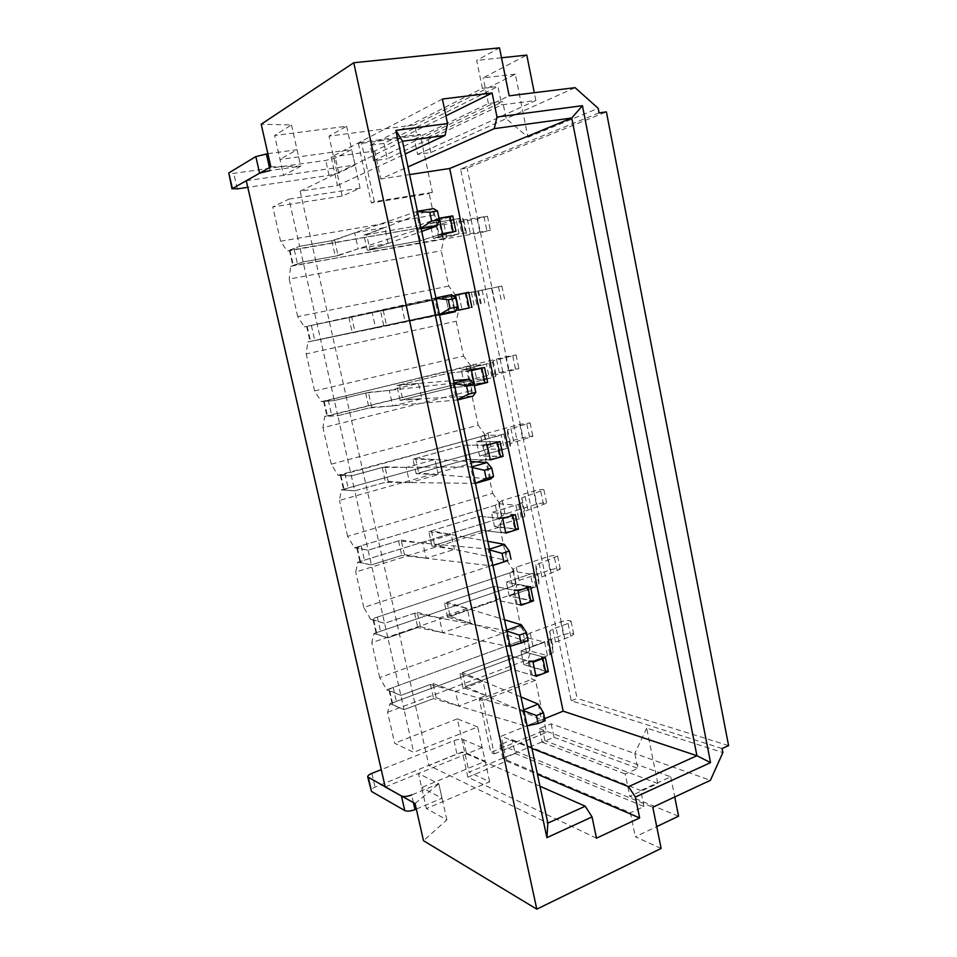 <?xml version="1.0" encoding="UTF-8"?>
<svg xmlns="http://www.w3.org/2000/svg" width="957" height="957" viewBox="0 0 957 957"><rect width="100%" height="100%" fill="white"/><g stroke="black" fill="none" stroke-linecap="round" stroke-linejoin="round"><path stroke-width="0.72" stroke-dasharray="4.79 3.59" d="M435.902 297.914L306.623 326.409L501.875 286.071L445.89 297.376L466.035 292.842L445.89 297.376L449 312.006L469.205 307.939L449 312.006L445.89 297.376L471.299 292.112L474.337 306.599L458.941 309.709L456.19 321.229L463.571 356.112L314.602 390.946L321.325 401.641L470.82 365.945L486.383 364.103L489.374 378.386L473.763 379.905L470.904 390.767L478.189 425.183L331.242 464.169L338.024 475.27L485.474 435.363L501.265 435.088L504.207 449.156L488.381 449.144L485.414 459.36L492.604 493.31L347.63 536.339L354.473 547.823L499.925 503.837L515.931 505.069L518.838 518.945L502.796 517.426L499.745 527.02L506.827 560.503L363.792 607.468L370.694 619.335L514.196 571.389L530.381 574.08L533.252 587.765L517.019 584.787L513.873 593.771L520.859 626.811L379.726 677.58L386.676 689.818L528.264 638.008L544.653 642.135L547.476 655.641L531.051 651.227L527.809 659.624L531.948 679.207L535.513 680.295L546.519 732.38L542.918 731.052L544.964 740.718L469.062 772.191L489.673 781.797L426.355 808.557L446.871 819.886L423.484 840.689M439.55 315.068L310.044 341.493L474.337 306.599M455.508 295.007L383.231 310.331L451.596 294.684L455.209 311.707M455.496 294.983L432.971 300.043L436.117 314.757L383.805 325.918L380.527 310.893L432.971 300.043L436.117 314.757L458.714 310.2L386.52 325.344L455.197 311.719M417.431 211.306L331.84 240.697L299.601 246.308L320.583 339.412L307.783 341.948L306.192 353.934L456.19 321.229M439.466 314.662L438.366 315.308L434.693 298.165L435.985 298.321M383.231 310.331L386.52 325.344M348.886 317.437L352.26 332.653M454.049 383.075L365.682 393.028L334.376 400.54L323.61 401.378L505.786 356.794L516.086 354.939L493.178 360.801L492.64 362.404L461.322 370.12L481.85 368.122M457.637 399.942L369.007 408.017L337.785 415.709L326.971 416.235L469.062 381.053L476.466 378.254L508.61 370.383L518.909 368.601L496.073 374.677L495.606 376.591L492.065 377.728L464.384 384.535L484.924 382.776M474.588 385.408L471 385.946L467.853 371.029L448.582 373.17L399.536 384.917L453.522 380.587M471 385.946L451.68 387.669L402.777 399.703L473.045 396.054M471.299 292.112L304.374 326.911L351.674 316.863L355.035 332.055L320.583 339.412L337.785 415.709L324.686 416.451L322.952 427.695L470.904 390.767M454.156 383.59L452.864 383.362M469.516 379.307L473.057 396.042M399.536 384.917L402.777 399.703M400.11 400.361L396.868 385.563L448.582 373.17L451.68 387.669L400.11 400.361L421.798 398.71L392.717 405.912L389.308 390.42L418.484 383.386L421.798 398.71M489.374 378.386L464.384 384.535L461.322 370.12L464.384 384.535L484.9 382.644M365.682 393.028L369.007 408.017M452.876 383.374L456.477 400.229L457.59 399.667M471.897 466.813L382.226 467.506L351.363 475.916L340.345 475.246L480.821 436.631L487.998 432.971L519.807 424.394L530.106 422.874L507.581 429.801L507.389 432.983L476.538 441.823L496.336 441.644L497.437 442.325M475.438 483.393L385.504 482.268L354.736 490.857L343.659 489.888L348.121 487.986L483.74 450.424L490.869 446.56L522.594 437.804C528.168 436.416 531.602 435.937 532.893 436.356L510.44 443.486L510.308 446.979L506.863 448.426L479.553 456.034L500.415 456.513M490.235 459.516L486.635 459.862L483.536 445.161L463.978 445.244L415.613 458.415L470.784 461.585M486.635 459.862L467.028 459.539L418.795 472.985L490.582 479.002L487.113 462.53M321.325 401.641L334.376 400.54L368.421 392.382L371.747 407.347L337.785 415.709L354.736 490.857L341.338 489.864L339.46 500.391L485.414 459.36M474.265 483.74L470.724 467.148L472.028 467.447M415.613 458.415L418.795 472.985M416.163 473.715L412.969 459.133L463.978 445.244L467.028 459.539L416.163 473.715L438.246 474.6L409.584 482.687L406.235 467.423L434.98 459.516L438.246 474.6M504.207 449.156L479.553 456.034L476.538 441.823L479.553 456.034L500.367 456.274M382.226 467.506L385.504 482.268M474.289 483.728L475.402 483.249M489.458 549.174L398.531 540.884L368.11 550.167L356.829 548.026L361.184 545.801L495.343 505.224L502.246 500.535L533.647 491.085C539.186 489.637 542.607 489.242 543.947 489.9L521.792 497.867L521.924 502.569L518.55 504.267L491.539 512.509L511.612 514.316L512.796 515.452M489.613 549.916L488.297 549.545L491.802 565.85L492.927 565.455L491.778 565.862L401.761 555.431L371.424 564.881L360.107 562.453L364.426 560.144L498.226 518.838L505.069 513.945L536.387 504.315C541.913 502.856 545.346 502.485 546.686 503.203L524.615 511.361L524.807 516.373L521.445 518.132L494.506 526.529L515.679 529.173M505.655 532.535L502.042 532.69L498.98 518.216L479.146 516.29L431.44 530.848L487.771 541.291M502.042 532.69L482.149 530.381L434.586 545.203L507.844 560.587L504.435 544.389M338.024 475.27L351.363 475.916L384.929 466.777L388.207 481.515L354.736 490.857L371.424 564.881L357.739 562.214L355.741 572.035L499.745 527.02M431.44 530.848L434.586 545.203M431.99 546.016L428.844 531.637L479.146 516.29L482.149 530.381L431.99 546.016L454.443 549.354L426.2 558.278L422.898 543.253L451.226 534.496L454.443 549.354M518.838 518.945L494.506 526.529L491.539 512.509L494.506 526.529L515.608 528.826M398.531 540.884L401.761 555.431M334.663 240.207L338.084 255.627L358.181 248.772L354.664 232.79L334.663 240.207L299.601 246.308L289.385 250.315L436.045 225.015L444.084 224.644L477.16 218.83L487.46 216.258L463.762 219.907L462.53 218.22L458.762 218.603L430.231 223.567L433.377 238.413L453.199 231.738M331.84 240.697L335.261 256.141L303.118 261.943L292.854 265.627L480.055 232.802L490.355 230.302L466.741 234.166L465.58 232.826L433.377 238.413L455.927 231.247M455.951 295.546L448.749 286.095L441.261 250.71L443.916 238.52L459.073 233.783L433.377 238.413L430.231 223.567L450.029 216.653M439.335 218.423L417.132 225.852L420.326 240.781L370.012 249.861L421.726 231.427M435.782 219.416L439.024 234.776L420.326 240.781L367.273 250.351L388.147 243.401L358.181 248.772M367.273 250.351L363.935 235.111L417.132 225.852L366.687 234.632L370.012 249.861M366.687 234.632L433.389 208.626L437.074 225.936M417.491 211.581L416.223 211.509L419.944 228.95L335.261 256.141M421.152 228.747L419.932 228.962L421.032 228.209M506.72 630.184L505.583 630.591L414.596 613.198L384.594 623.318L373.086 619.753C373.027 619 374.438 618.126 377.309 617.121L509.662 572.896L513 570.934L513.012 569.128L516.302 567.202L547.296 556.89C552.775 555.359 556.208 555.084 557.596 556.041L535.812 565.001L536.267 571.209L532.977 573.207L506.325 582.203L526.661 585.935L527.941 587.502M520.859 604.501L517.235 604.477L497.066 600.23L450.149 616.38L524.819 640.843L509.016 646.633L417.778 627.529L387.872 637.829L376.304 633.977C376.245 633.187 377.644 632.278 380.503 631.261L512.509 586.318L515.823 584.296L515.823 582.406L519.089 580.42L550.012 569.941C555.479 568.41 558.912 568.147 560.3 569.164L538.6 578.327L539.102 584.823L535.836 586.88L509.256 596.032L530.728 600.781M517.235 604.477L514.208 590.194L494.099 586.342L447.051 602.228L504.495 619.729M354.473 547.823L368.11 550.167L401.198 540.071L404.416 554.605L371.424 564.881L387.872 637.829L373.912 633.51L371.795 642.649L513.873 593.771M510.165 646.322L509.028 646.633L505.583 630.591L506.899 631.022M521.469 624.909L524.819 640.843M447.051 602.228L450.149 616.38M447.589 617.265L444.491 603.089L494.099 586.342L497.066 600.23L447.589 617.265L470.401 622.995L442.565 632.744L439.311 617.935L467.231 608.353L470.401 622.995M533.252 587.765L509.256 596.032L506.325 582.203L509.256 596.032L530.633 600.326M414.596 613.198L417.778 627.529M528.204 640.652L524.843 640.843M523.706 709.867L522.594 710.309L430.423 684.446L400.851 695.404L389.092 690.452C389.009 689.519 390.372 688.514 393.207 687.425L523.79 639.647L527.032 637.398L526.972 635.173L530.166 632.972L560.778 621.835C566.197 620.232 569.63 620.052 571.066 621.308L568.075 623.45L552.751 629.048L549.653 631.249L550.407 638.893L547.201 641.19L520.907 650.939L541.506 656.526L542.858 658.524M535.836 675.427L532.2 675.211L511.768 669.099L465.485 686.54L541.53 719.808L525.955 726.1L433.557 698.574L404.069 709.687L392.274 704.46C392.179 703.503 393.53 702.474 396.354 701.361L526.589 652.889L529.819 650.581L529.735 648.284L532.917 646.023L563.446 634.718C568.865 633.103 572.286 632.948 573.745 634.252L570.767 636.453L555.479 642.135L552.392 644.384L553.206 652.327L550.024 654.684L523.79 664.565L545.562 671.359M532.2 675.211L529.221 661.155L508.837 655.401L462.434 672.592L520.955 696.935M370.694 619.335L384.594 623.318L417.228 612.301L420.398 626.62L387.872 637.829L404.069 709.687L389.846 703.79L387.609 712.259L394.655 743.266L413.675 752.31L477.699 726.925L489.673 781.797M523.91 710.824L522.594 710.309M538.229 704.125L541.53 719.808L545.119 720.705M462.434 672.592L465.485 686.54M462.961 687.497L459.898 673.525L508.837 655.401L511.768 669.099L462.961 687.497L486.132 695.548L458.678 706.087L455.472 691.504L482.998 681.121L486.132 695.548M547.476 655.641L523.79 664.565L520.907 650.939L523.79 664.565L545.442 670.809M430.423 684.446L433.557 698.574M522.618 710.333L525.979 726.1L527.116 725.861M413.4 802.588L411.677 794.968L438.796 783.747L418.448 773.483L421.618 787.539L485.199 761.293L466.334 752.992C463.954 752.25 460.819 752.585 456.944 753.984L375.072 787.109C372.141 788.365 370.754 789.585 370.909 790.781M415.063 803.509L438.796 783.747L442.026 798.234L421.618 787.539M416.319 809.06L442.026 798.234M385.228 786.977L482.208 747.573L485.199 761.293M482.208 747.573L463.391 739.629C461.023 738.924 457.889 739.259 454.001 740.646L381.257 769.631M269.479 167.607L270.137 170.525L300.713 166.195L283.595 175.346L280.018 159.436L351.674 149.555L335.405 157.965L325.751 160.393L233.747 173.349L228.412 173.337M270.843 166.829L300.713 166.195L297.029 149.735L280.018 159.436M246.272 180.741L355.047 165.023L351.674 149.555M355.047 165.023L338.718 172.978L329.052 175.37L247.779 187.333M267.864 153.67L297.029 149.735M722.092 748.553L571.233 700.763L460.604 169.126L599.07 112.89M678.573 816.177L629.79 796.332L657.806 783.532L646.681 728.145L722.87 752.585M657.806 783.532L544.964 740.718M528.264 638.008L520.859 626.811M514.196 571.389L506.827 560.503M499.925 503.837L492.604 493.31M485.474 435.363L478.189 425.183M470.82 365.945L463.571 356.112M459.073 233.783L455.999 219.093L440.878 224.165L433.724 215.086L429.167 193.589L432.397 192.345L420.135 134.279L416.941 135.834L414.644 124.924L329.017 136.157L346.59 126.276L274.611 135.487L291.49 124.96L261.201 124.231M430.829 152.546L427.635 137.389L414.369 139.22L417.599 154.448L430.829 152.546L506.169 118.656L527.977 137.246L515.309 74.168L414.644 124.924M527.977 137.246L598.185 108.308M460.604 169.126L467.112 168.133L606.403 111.885M571.233 700.763L577.095 698.407L467.112 168.133M728.588 745.611L577.095 698.407M646.681 728.145L634.814 753.506L710.405 780.314M414.369 139.22L488.405 103.523L502.736 101.717L506.169 118.656L575.073 87.661M417.599 154.448L535.848 100.509L501.683 104.863L387.286 158.802L383.972 143.383L497.951 86.477L501.683 104.863M383.972 143.383L370.203 145.273L373.553 160.776L387.286 158.802M373.553 160.776L509.172 95.82M370.203 145.273L482.376 88.331L476.682 60.423L499.494 47.85M501.492 57.779L476.682 60.423M515.309 74.168L483.165 77.852L526.793 55.087M661.131 848.44L635.328 836.801L656.717 826.597M502.892 758.506L499.925 744.761L512.186 739.749L515.129 753.434L502.892 758.506L630.424 812.792L635.328 836.801M499.925 744.761L652.806 807.218M551.16 723.839L554.007 737.309L542.188 742.213L539.317 728.672L551.16 723.839L634.814 753.506L637.829 768.375L625.232 773.998L629.79 796.332M539.317 728.672L670.725 776.833L640.747 790.518L643.977 806.5L630.424 812.792M512.186 739.749L640.747 790.518M596.474 838.176L467.889 777.216L462.327 751.963L428.892 765.492L547.847 823.116M539.987 786.235L462.327 751.963M442.421 99.038L331.194 157.092L337.462 185.526L300.139 191.197L428.892 765.492M300.139 191.197L402.502 141.253M337.462 185.526L405.218 153.981M331.194 157.092L374.749 151.003L445.914 115.833M374.749 151.003L380.79 178.959L407.969 166.901M409.608 174.581L380.79 178.959M544.677 718.635L501.193 736.232L531.925 748.398M467.889 777.216L506.576 761.09L501.193 736.232M506.576 761.09L537.439 774.273M542.918 731.052L490.821 752.417L479.301 699.471L531.948 679.207M477.699 726.925L457.314 718.851L469.062 772.191M457.314 718.851L394.655 743.266M387.609 712.259L527.809 659.624M535.513 680.295L482.687 700.68L494.243 753.877L490.821 752.417M494.243 753.877L546.519 732.38M482.687 700.68L479.301 699.471M389.846 703.79L531.051 651.227M386.676 689.818L400.851 695.404L433.019 683.489L436.153 697.605L404.069 709.687L413.675 752.31M436.153 697.605L458.678 706.087M533.049 662.232L508.837 655.401L511.768 669.099L536.028 676.372M545.37 657.579L520.907 650.939L544.653 642.135M459.898 673.525L482.998 681.121M433.019 683.489L455.472 691.504M379.726 677.58L371.795 642.649M373.912 633.51L517.019 584.787M420.398 626.62L442.565 632.744M517.988 590.924L494.099 586.342L497.066 600.23L521.015 605.267M530.489 586.629L506.325 582.203L530.381 574.08M444.491 603.089L467.231 608.353M417.228 612.301L439.311 617.935M363.792 607.468L355.741 572.035M357.739 562.214L502.796 517.426M404.416 554.605L426.2 558.278M502.712 518.574L479.146 516.29L482.149 530.381L505.786 533.121M515.38 514.651L491.539 512.509L515.931 505.069M428.844 531.637L451.226 534.496M401.198 540.071L422.898 543.253M347.63 536.339L339.46 500.391M341.338 489.864L488.381 449.144M388.207 481.515L409.584 482.687M487.209 445.149L463.978 445.244L467.028 459.539L490.331 459.922M500.056 441.608L476.538 441.823L501.265 435.088M412.969 459.133L434.98 459.516M384.929 466.777L406.235 467.423M331.242 464.169L322.952 427.695M324.686 416.451L473.763 379.905M371.747 407.347L392.717 405.912M471.466 370.622L448.582 373.17L451.68 387.669L474.636 385.623M484.505 367.488L461.322 370.12L486.383 364.103M396.868 385.563L418.484 383.386M368.421 392.382L389.308 390.42M314.602 390.946L306.192 353.934M307.783 341.948L458.941 309.709M355.035 332.055L375.587 327.952L372.129 312.221L401.737 306.096L405.11 321.648L375.587 327.952M383.805 325.918L405.11 321.648M380.527 310.893L401.737 306.096M351.674 316.863L372.129 312.221M448.749 286.095L297.711 316.635L304.374 326.911M297.711 316.635L289.181 279.073L441.261 250.71M338.084 255.627L303.118 261.943L290.641 266.333L289.181 279.073M290.641 266.333L443.916 238.52M439.287 218.196L417.132 225.852L420.326 240.781L442.541 233.652M450.053 216.796L430.231 223.567L455.999 219.093M440.878 224.165L287.184 251.069L299.601 246.308L288.954 199.104L360.095 188.134L342.199 196.065L272.793 206.915L288.954 199.104M363.935 235.111L384.726 227.61L388.147 243.401M354.664 232.79L384.726 227.61M433.724 215.086L280.58 241.224L287.184 251.069M416.941 135.834L358.444 143.777L371.304 202.92L429.167 193.589M280.58 241.224L272.793 206.915M342.199 196.065L329.017 136.157M432.397 192.345L374.319 201.688L371.304 202.92M374.319 201.688L361.411 142.234L420.135 134.279M361.411 142.234L358.444 143.777M488.405 103.523L483.165 77.852M427.635 137.389L502.736 101.717M535.848 100.509L534.293 92.709M482.376 88.331L497.951 86.477M360.095 188.134L346.59 126.276M446.871 819.886L438.796 783.747L418.448 773.483L426.355 808.557M291.49 124.96L300.713 166.195L283.595 175.346L274.611 135.487M542.188 742.213L625.232 773.998M670.725 776.833L674.733 796.978M515.129 753.434L643.977 806.5M554.007 737.309L637.829 768.375M311.384 325.464L314.769 340.465M307.161 326.277L310.582 341.398M451.178 296.538L454.18 310.726M451.931 295.785L455.137 310.929M465.114 293.057L468.272 308.118M474.038 291.55L477.065 306.013M477.687 290.82L480.701 305.223M478.572 290.844L481.503 304.912M482.113 290.138L485.032 304.147M498.465 286.753L501.336 300.665M491.575 288.284L494.434 302.065M458.917 295.043L461.86 309.003M455.281 295.773L458.247 309.793M454.874 295.797L457.865 309.924M328.227 399.99L331.565 414.764M324.172 401.402L327.545 416.295M466.107 367.069L469.062 381.053M480.845 367.907L483.955 382.74M489.075 363.469L492.065 377.728M492.64 362.404L495.606 376.591M493.178 360.801L496.073 374.677M496.623 359.784L499.506 373.589M512.761 355.92L515.608 369.641M505.786 356.794L508.61 370.383M473.559 364.485L476.466 378.254M470.019 365.514L472.937 379.355M469.708 366.005L472.65 379.941M344.831 473.428L348.121 487.986M340.931 475.414L344.257 490.08M480.821 436.631L483.74 450.424M496.336 441.644L499.41 456.262M503.92 434.358L506.863 448.426M507.389 432.983L510.308 446.979M507.581 429.801L510.44 443.486M510.942 428.473L513.789 442.098M526.876 424.166L529.676 437.696M519.807 424.394L522.594 437.804M487.998 432.971L490.869 446.56M484.541 434.311L487.424 447.96M484.338 435.256L487.233 448.989M361.184 545.801L364.426 560.144M357.451 548.337L360.729 562.8M495.343 505.224L498.226 518.838M511.612 514.316L514.639 528.719M518.55 504.267L521.445 518.132M521.924 502.569L524.807 516.373M521.792 497.867L524.615 511.361M525.07 496.24L527.869 509.686M540.789 491.479L543.552 504.841M533.647 491.085L536.387 504.315M502.246 500.535L505.069 513.945M498.872 502.174L501.719 515.644M498.764 503.561L501.624 517.103M294.278 249.825L297.723 265.041M289.887 250.028L293.356 265.376M436.045 225.015L439.084 239.394M439.837 224.596L442.864 238.915M440.352 225.051L443.354 239.274M444.084 224.644L447.063 238.795M477.16 218.83L480.055 232.802M483.967 216.617L486.874 230.721M467.387 219.524L470.354 233.723M463.762 219.907L466.741 234.166M462.53 218.22L465.58 232.826M458.762 218.603L461.836 233.281M449.144 217.107L452.362 232.384M377.309 617.121L380.503 631.261M373.732 620.208L376.962 634.455M509.662 572.896L512.509 586.318M526.661 585.935L529.652 600.135M532.977 573.207L535.836 586.88M536.267 571.209L539.102 584.823M535.812 565.001L538.6 578.327M539.006 563.087L541.77 576.353M554.522 557.907L557.249 571.078M547.296 556.89L550.012 569.941M516.302 567.202L519.089 580.42M513.012 569.128L515.823 582.406M513 570.934L515.823 584.296M393.207 687.425L396.354 701.361M389.774 691.038L392.956 705.082M523.79 639.647L526.589 652.889M541.506 656.526L544.449 670.522M547.201 641.19L550.024 654.684M550.407 638.893L553.206 652.327M549.653 631.249L552.392 644.384M552.751 629.048L555.479 642.135M568.075 623.45L570.767 636.453M560.778 621.835L563.446 634.718M530.166 632.972L532.917 646.023M526.972 635.173L529.735 648.284M527.032 637.398L529.819 650.581M371.902 773.352L375.072 787.109M454.001 740.646L456.944 753.984M463.391 739.629L466.334 752.992M338.718 172.978L335.405 157.965M329.052 175.37L325.751 160.393M237.324 188.876L233.747 173.349M306.623 326.409L310.044 341.493M501.875 286.071L504.734 299.924M323.61 401.378L326.971 416.235M516.086 354.939L518.909 368.601M340.345 475.246L343.659 489.888M530.106 422.874L532.893 436.356M356.829 548.026L360.107 562.453M543.947 489.9L546.686 503.203M289.385 250.315L292.854 265.627M487.46 216.258L490.355 230.302M373.086 619.753L376.304 633.977M557.596 556.041L560.3 569.164M389.092 690.452L392.274 704.46M571.066 621.308L573.745 634.252"/><path stroke-width="1.44" d="M435.985 298.321L448.295 299.72L455.867 298.153L451.608 294.684L435.902 297.914M466.035 292.842L469.205 307.939L458.714 310.188L455.496 294.983L468.727 292.256L455.508 295.007M455.867 298.153L457.697 306.79L455.209 311.707L439.55 315.068M457.697 306.79L450.137 308.393L439.466 314.662M448.295 299.72L450.137 308.393M453.522 380.587L469.492 379.295L454.049 383.075M481.802 367.895L467.853 371.029M469.492 379.295L473.978 383.877L475.773 392.37L473.045 396.054L457.637 399.942M481.85 368.122L484.924 382.776L474.588 385.408M454.156 383.59L466.526 385.719L468.332 394.236L475.773 392.37M473.978 383.877L466.526 385.719M457.59 399.667L468.332 394.236M470.784 461.585L487.101 462.518L471.897 466.813M497.341 441.847C494.661 443.354 490.056 444.467 483.536 445.161M487.101 462.518L491.778 468.164L493.537 476.514L490.582 479.002L475.438 483.393M497.437 442.325L500.415 456.513C499.518 457.458 496.121 458.463 490.235 459.516M472.028 467.447L484.445 470.258L486.228 478.632L493.537 476.514M491.778 468.164L484.445 470.258M475.402 483.249L486.228 478.632M487.771 541.291L504.423 544.377L489.458 549.174M512.653 514.722C510.093 516.684 505.535 517.857 498.98 518.216M507.844 560.587L492.927 565.479L507.844 560.587M512.796 515.452L515.679 529.173C514.854 530.441 511.517 531.566 505.655 532.535M489.613 549.916L502.066 553.397L509.28 551.053L504.423 544.377M509.28 551.053L511.014 559.259M502.066 553.397L503.813 561.627M453.199 231.738L450.029 216.653L439.335 218.423M453.247 231.989L439.024 234.776M417.491 211.581L429.753 212.251L437.457 210.947L439.311 219.739L437.074 225.936L421.152 228.747M421.726 231.427L437.062 225.948M437.457 210.947L433.401 208.626L417.431 211.306M439.311 219.739L431.631 221.067L429.753 212.251M421.032 228.209L431.631 221.067M504.495 619.729L521.445 624.897L506.72 630.184M527.738 586.545C525.285 588.95 520.787 590.17 514.208 590.194M527.941 587.502L530.728 600.781C529.975 602.372 526.685 603.616 520.859 604.501M506.899 631.022L519.4 635.149L526.506 632.577L521.469 624.909M526.506 632.577L528.204 640.652L510.165 646.322M519.4 635.149L521.122 643.248M520.955 696.935L538.205 704.113L523.706 709.867M542.607 657.327C540.274 660.174 535.812 661.443 529.221 661.155M542.858 658.524L545.562 671.359C544.88 673.273 541.638 674.625 535.836 675.427M523.91 710.824L536.446 715.561L543.432 712.762L538.205 704.113M543.432 712.762L545.119 720.705L538.133 723.528L527.116 725.861M536.446 715.561L538.133 723.528M381.257 769.631L371.902 773.352C368.971 774.596 367.572 775.792 367.715 776.94L371.519 791.463L404.775 810.567C407.227 811.56 410.637 811.237 414.991 809.61L416.319 809.06M367.715 776.94L401.45 795.961C403.89 796.918 407.299 796.583 411.677 794.968M247.779 187.333L237.324 188.876L232.407 188.577L259.61 173.181L270.137 170.525M232.013 188.96L228.795 172.93L255.83 156.577L267.864 153.67M710.405 780.314L722.87 752.585L722.092 748.553L728.588 745.611L606.403 111.885L599.07 112.89L598.185 108.308L575.073 87.661L509.172 95.82L499.494 47.85L353.767 62.743L536.793 909.15L661.131 848.44L652.806 807.218L710.405 780.314M592.048 816.943L596.474 838.176L639.635 817.924L635.388 797.073L710.549 762.621L582.442 105.689L496.994 117.005L492.113 92.996L442.421 99.038L447.529 123.549L395.863 130.391L546.914 837.638L547.847 823.116L585.241 806.213L592.048 816.943L546.914 837.638M536.793 909.15L423.484 840.689L415.063 803.509L385.228 786.977L246.272 180.741L270.843 166.829L261.201 124.231L353.767 62.743M534.293 92.709L526.793 55.087L501.492 57.779M656.717 826.597L678.573 816.177L674.733 796.978M585.241 806.213L539.987 786.235M405.218 153.981L445.113 135.404L402.502 141.253L547.847 823.116M447.529 123.549L445.113 135.404M445.914 115.833L492.113 92.996M710.549 762.621L696.923 755.719L571.748 118.01L494.267 128.645L496.994 117.005M494.267 128.645L407.969 166.901M582.442 105.689L571.748 118.01L449.682 168.492L409.608 174.581M531.925 748.398L628.498 786.654L696.923 755.719L563.171 711.159L449.682 168.492M563.171 711.159L544.677 718.635M635.388 797.073L628.498 786.654M537.439 774.273L639.635 817.924M548.325 671.647L536.028 676.372L533.049 662.232L545.37 657.579L548.325 671.647L545.442 670.809M533.48 600.9L521.015 605.267L517.988 590.924L530.489 586.629L533.48 600.9L530.633 600.326M518.419 529.137L505.786 533.121L502.712 518.574L515.38 514.651L518.419 529.137L515.608 528.826M503.143 456.31L490.331 459.922L487.209 445.149L500.056 441.608L503.143 456.31L500.367 456.274M487.639 382.393L474.636 385.623L471.466 370.622L484.505 367.488L487.639 382.393L484.9 382.644M469.205 307.927L458.714 310.2M455.927 231.247L442.541 233.652L439.287 218.196L452.709 215.887L455.927 231.247M450.053 216.796L452.709 215.887M468.727 292.256L471.897 307.388M395.863 130.391L402.502 141.253M413.4 802.588L414.991 809.61M401.45 795.961L404.775 810.567M368.325 777.61L371.519 791.463M232.407 188.577L228.795 172.93M259.61 173.181L255.83 156.577M269.479 167.607L266.369 153.874"/></g></svg>
